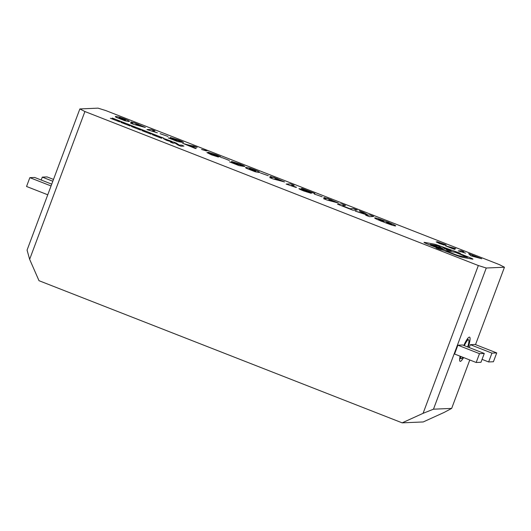 <?xml version="1.0" encoding="UTF-8"?>
<svg xmlns="http://www.w3.org/2000/svg" width="531" height="531" viewBox="0 0 531 531"><rect width="100%" height="100%" fill="white"/><g stroke="black" fill="none" stroke-linecap="round" stroke-linejoin="round"><path stroke-width="0.8" d="M460.808 356.467A10.162 1.892 111.4 0 0 461.134 358.704A10.162 1.892 111.4 0 0 462.893 357.277M467.665 346.955A10.162 1.892 111.4 0 0 468.541 339.78A10.162 1.892 111.4 0 0 464.32 345.641M444.912 250.479L454.509 254.23A4.726 0.378 20.5 0 0 459.454 255.849L467.552 257.276L455.532 252.398L444.912 250.473L454.509 254.236A4.726 0.378 20.5 0 0 459.454 255.849L467.552 257.276M472.836 259.181A4.726 0.378 20.5 0 0 472.935 259.141A4.726 0.378 20.5 0 0 469.464 257.449L457.476 252.749L460.244 253.254L442.522 246.902A8.27 0.664 20.5 0 0 433.873 244.074L424.488 242.375A4.726 0.378 20.5 0 0 424.05 242.375A4.726 0.378 20.5 0 0 427.515 244.068L438.659 248.428L436.124 247.97L440.451 249.67L442.987 250.128L455.313 254.953A7.089 0.571 20.5 0 0 462.727 257.376L472.497 259.141A4.726 0.378 20.5 0 0 472.836 259.181M472.935 259.141A4.726 0.378 20.5 0 0 469.464 257.449L457.476 252.749M467.745 339.468L467.625 338.552M459.634 358.983L460.344 358.392M468.176 347.155A12.996 2.416 111.4 0 0 469.065 337.192A12.996 2.416 111.4 0 0 463.809 345.442M460.105 356.188A12.996 2.416 111.4 0 0 459.76 360.954A12.996 2.416 111.4 0 0 463.596 357.555M79.856 108.935L84.9 111.53L29.643 259.327L27.068 250.108L79.856 108.935L98.043 108.151L105.968 110.627L499.399 264.63L504.45 267.232L486.257 268.016L433.475 409.189L451.669 408.405L469.776 359.972M84.9 111.53L478.338 265.533L486.257 268.016M373.738 216.482L369.43 216.668L365.686 215.201L367.512 215.121L355.212 211.099L363.854 213.575L359.268 210.82L363.994 212.665L368.116 215.095L369.994 215.015L373.738 216.482L369.994 215.015L368.116 215.101L365.355 213.674M323.751 197.612L327.839 198.514L338.433 203.048L326.837 199.968L323.585 198.7L326.24 198.587L323.744 197.605L324.461 197.578L331.576 199.981M311.352 193.37L302.862 190.058L311.365 193.37L303.812 190.981C300.254 189.58 298.654 188.79 299.013 188.591L308.551 191.326L301.323 188.492L302.146 188.459L314.87 193.437L302.763 190.091M299.013 188.598L308.551 191.326M269.874 176.518L273.963 177.427L284.556 181.954L272.954 178.881L269.708 177.606L272.363 177.493L269.867 176.518L270.584 176.491L277.7 178.894M255.199 171.765L246.318 168.281C245.388 167.69 245.329 167.418 246.145 167.464L249.816 168.141L254.688 169.86C259.301 171.772 260.688 172.635 258.862 172.442L255.199 171.765M246.145 167.464L249.816 168.141L254.688 169.86C259.294 171.772 260.688 172.635 258.856 172.442L259.46 172.27M222.17 157.654L229.399 160.488M206.121 150.87L201.548 149.443L206.672 150.651L204.375 150.187M182.286 142.354L174.035 138.923L182.299 142.361L177.673 141.585L168.194 137.874L175.495 140.37L177.029 140.635L174.467 139.706C170.962 138.286 169.562 137.536 170.278 137.456L178.356 139.978C181.987 141.419 183.68 142.268 183.434 142.527L173.902 138.963M183.474 142.481L183.434 142.527C183.68 142.268 181.987 141.419 178.356 139.978L170.278 137.456M146.934 129.577L151.242 129.391L154.986 130.852L151.919 130.984L157.349 132.81L146.934 129.577M124.991 120.796L116.116 117.318C115.181 116.727 115.127 116.448 115.944 116.495L119.614 117.172L124.486 118.891C129.093 120.802 130.487 121.665 128.655 121.473L124.991 120.796M115.944 116.495L119.614 117.172L124.486 118.891C129.093 120.809 130.487 121.672 128.655 121.48L129.252 121.3M449.107 247.028L454.47 249.378L445.562 245.886L455.698 248.561L449.107 247.028L455.04 249.351M470.778 255.776L468.621 253.619L481.717 258.75L470.778 255.776M163.694 138.843L168.121 140.217L171.015 141.711L166.535 140.317L163.694 138.843L171.121 141.671M161.006 137.111L164.119 138.332L159.539 137.031L161.563 138.286L152.311 134.668L156.532 135.87L154.163 134.436L164.092 138.326M133.221 126.239L143.164 130.128L138.591 128.834L140.609 130.088L134.469 127.686L131.356 126.464L135.584 127.666L133.208 126.232L143.138 130.122M112.273 118.041L122.21 121.931L117.636 120.63L119.661 121.884L110.402 118.267L114.63 119.462L112.26 118.035L122.19 121.924M122.747 122.143L132.69 126.026L128.11 124.732L130.135 125.986L120.882 122.362L125.104 123.564L122.734 122.13L132.664 126.02M143.702 130.341L153.638 134.23L149.065 132.929L151.089 134.19L144.943 131.788L141.83 130.566L146.058 131.768L143.689 130.334L153.618 134.224M183.932 146.085L180.918 146.217L178.124 145.122L174.971 143.058L173.06 143.144L170.438 142.116L173.458 141.989L176.252 143.078L179.398 145.142L181.317 145.063L183.932 146.085L181.317 145.063L179.398 145.142M172.117 141.511L165.061 138.936M458.273 250.878L461.286 250.751L463.908 251.774L461.758 251.867L465.561 253.148L458.273 250.878M437.166 241.705L445.343 244.585L446.093 245.189L443.013 244.313L444.367 245.11L439.502 243.53L436.163 241.897L438.759 242.647L437.166 241.698L446.213 245.143M444.44 245.083L443.013 244.313M436.163 241.897L438.759 242.647M130.692 122.037L134.781 122.946L145.368 127.473L133.772 124.4L130.526 123.126L133.181 123.013L130.686 122.037L131.403 122.011L138.518 124.413M160.096 133.673L168.035 136.467M187.722 145.155L196.211 148.481L195.381 148.514L183.268 143.509C188.412 145.069 191.791 145.866 193.397 145.892L197.14 147.352L187.722 145.155L196.204 148.481M214.916 155.152L211.756 153.665L214.916 155.152L210.721 154.03L218.42 157.057L211.431 154.82L206.904 152.57L210.608 153.625L208.072 152.191L215.845 154.654C219.429 156.081 221.102 156.917 220.856 157.169L211.643 153.705M220.909 157.123L220.856 157.169C221.102 156.917 219.429 156.081 215.845 154.654L208.066 152.198M218.407 157.057L210.641 154.056M206.904 152.57L210.608 153.625M243.649 166.376L235.392 162.944L243.656 166.376L239.03 165.599L229.551 161.889L236.859 164.391L238.392 164.656L235.83 163.721C232.319 162.307 230.925 161.557 231.635 161.477L239.713 163.993C243.344 165.44 245.043 166.289 244.798 166.542L235.266 162.984M244.837 166.502L244.798 166.542C245.037 166.289 243.344 165.44 239.713 163.999L239.713 163.993M231.635 161.477L239.713 163.999M260.369 172.92L268.308 175.721M286.116 184.058L290.424 183.872L294.167 185.332L291.101 185.465L296.53 187.29L295.701 187.33L286.116 184.058L290.424 183.872L294.161 185.332M314.246 194.007L322.184 196.809M357.27 210.037L352.962 210.223L337.497 204.169L341.811 203.984L345.548 205.451L341.957 205.603L349.942 208.729L353.533 208.57L357.27 210.037L353.533 208.57L349.942 208.729L341.957 205.603M374.8 217.843L374.8 217.843C376.36 217.969 379.751 219.051 384.962 221.088L388.705 222.555C393.909 224.593 396.179 225.728 395.495 225.947C393.942 225.821 390.557 224.739 385.333 222.701L381.59 221.235C376.379 219.197 374.116 218.062 374.8 217.843L374.8 217.843C376.36 217.969 379.745 219.051 384.962 221.095L389.196 222.535M395.728 225.867L395.495 225.947C396.179 225.728 393.909 224.6 388.705 222.555L388.705 222.555M475.517 344.619L504.45 267.232M469.231 347.566L470.32 344.665L475.106 344.46L496.724 352.916L493.425 361.744L488.639 361.95L491.938 353.128L496.724 352.916M476.188 362.487L454.576 354.024L457.875 345.196L462.66 344.991L484.279 353.454L480.98 362.281L476.188 362.487L479.486 353.659L484.279 353.454M47.757 194.784L26.55 186.481L29.849 177.659L34.634 177.454L51.733 184.144M451.669 408.405L444.142 412.428L423.24 421.946L402.173 422.849L39.002 280.693L29.643 259.327M41.212 180.022L42.294 177.122L47.08 176.916L53.498 179.425M457.875 345.196L479.486 353.659M29.849 177.659L51.056 185.956M42.294 177.122L52.821 181.244M488.639 361.95L482.062 359.374M470.32 344.665L491.938 353.128M402.173 422.849L423.081 413.33L478.338 265.533M433.475 409.189L423.081 413.33M117.636 120.63L119.648 121.884M110.428 118.274L114.63 119.462M128.11 124.732L130.122 125.98M120.902 122.376L125.104 123.564M138.584 128.834L140.596 130.082M131.376 126.471L135.584 127.666M151.076 134.184L149.065 132.929M141.857 130.573L146.058 131.768M159.539 137.038L161.55 138.286M152.331 134.675L156.532 135.87M154.176 134.443L157.276 135.651M157.276 135.657L160.999 137.117M170.444 142.116L173.458 141.989L176.252 143.078L179.398 145.149M165.984 139.832L168.719 140.728L166.09 139.799M166.09 139.806L168.626 140.755M468.621 253.626L481.697 258.743M472.178 255.537L472.889 256.281L475.749 256.938L472.178 255.537L472.889 256.287L475.756 256.931M458.273 250.884L461.286 250.751L463.902 251.774M461.758 251.873L465.561 253.148M445.569 245.893L455.691 248.561M439.688 242.753L443.418 244.16M438.772 242.932L441.792 244.081M124.924 120.013L125.562 119.88L124.924 120.013C126.192 120.205 125.807 119.84 123.769 118.924L119.687 117.962C118.413 117.769 118.798 118.128 120.836 119.05L124.924 120.013L120.842 119.05C118.798 118.128 118.413 117.763 119.687 117.962L119.044 118.101M137.635 124.453L145.368 127.473M130.533 123.132L133.181 123.013M135.485 124.546L141.372 126.225L136.918 124.48L135.485 124.539L141.372 126.219M146.941 129.577L151.242 129.391L154.979 130.852M151.919 130.991L157.349 132.816M168.194 137.874L177.029 140.635M182.664 143.536L183.268 143.509C188.412 145.069 191.791 145.866 193.397 145.892L197.134 147.352M201.554 149.443L206.672 150.651M206.672 150.658L207.024 150.937M221.454 157.687L222.17 157.661M229.558 161.889L238.392 164.656M255.126 170.975L255.763 170.843L255.126 170.975C256.393 171.168 256.008 170.809 253.971 169.887L249.889 168.924C248.621 168.732 249.006 169.097 251.044 170.013L255.126 170.975L251.044 170.013C249.006 169.09 248.621 168.732 249.889 168.924L249.245 169.064M284.55 181.954L276.824 178.927M269.715 177.613L272.363 177.493M274.666 179.027L280.554 180.706L276.1 178.96L274.666 179.02L280.554 180.699M296.53 187.297L291.101 185.465M301.323 188.498L314.863 193.437M330.7 200.021L338.426 203.048M323.591 198.7L326.24 198.587M328.543 200.114L334.43 201.793L329.977 200.048L328.543 200.107L334.43 201.793M337.504 204.169L341.811 203.984L345.542 205.451M365.693 215.201L367.512 215.121M355.212 211.099L363.854 213.575M359.275 210.82L363.994 212.665L365.355 213.681M381.158 221.254L381.59 221.235M386.05 222.668L391.785 224.487L387.988 222.589L386.05 222.668L391.785 224.48M378.357 219.363L382.307 221.208L384.245 221.122L378.51 219.31L382.313 221.201L384.245 221.122M438.659 248.435L436.137 247.977M460.231 253.254L442.522 246.902A8.27 0.664 20.5 0 0 433.873 244.074L424.488 242.375A4.726 0.378 20.5 0 0 424.043 242.375M432.115 245.468L440.584 248.78L444.394 249.47L432.115 245.468L440.584 248.78L444.394 249.47M430.296 244.433L442.416 248.389L438.168 245.86L430.296 244.433L442.416 248.389M442.748 247.393L447.042 249.955L451.204 250.705L442.748 247.393L447.042 249.948L451.204 250.705M468.541 339.78L467.141 339.229M461.134 358.704L459.733 358.153"/></g></svg>

